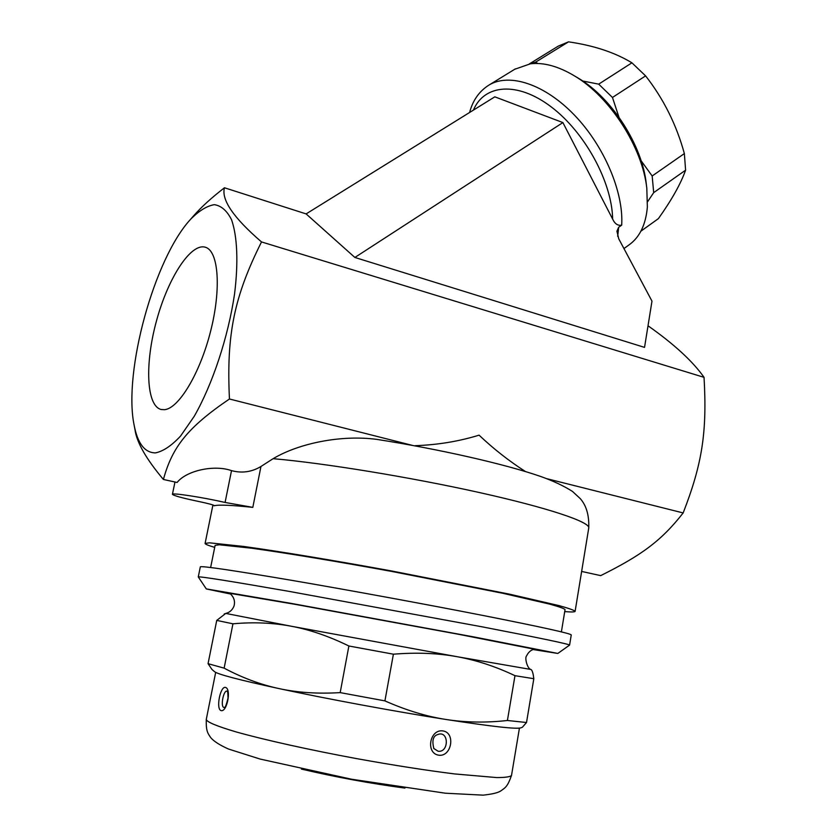 <?xml version="1.0" encoding="UTF-8"?>
<svg xmlns="http://www.w3.org/2000/svg" width="837" height="837" viewBox="0 0 837 837"><rect width="100%" height="100%" fill="white"/><g stroke="black" fill="none" stroke-linecap="round" stroke-linejoin="round"><path stroke-width="1.26" d="M164.47 409.691L161.175 409.502C146.182 405.903 144.717 363.164 156.634 320.33C168.3 277.434 191.244 242.06 205.766 247.375C218.603 251.55 221.355 289.121 210.61 331.232C200.012 373.365 178.741 408.602 164.47 409.691M155.368 452.89C163.069 451.415 171.459 445.807 180.551 436.077L194.268 416.251C212.567 384.256 228.198 337.039 234.559 293.944C238.472 262.358 237.3 236.275 231.587 219.849C227.047 210.757 221.282 205.693 214.293 204.667C206.823 205.944 198.892 210.851 190.512 219.378C154.332 258.455 123.248 371.523 134.046 424.736C137.54 443.348 144.655 452.733 155.368 452.89M192.458 217.16L193.797 215.622C201.403 206.959 211.625 197.678 224.462 187.77C221.156 199.729 233.502 217.777 261.51 241.935C234.297 296.329 226.304 334.245 229.453 398.998C187.122 427.728 172.244 447.303 163.403 479.465C146.203 459.021 136.745 442.459 135.008 429.779L134.286 425.991M617.696 236.358L618.658 227.298L616.921 231.242L618.752 238.827L651.981 301.132L644.542 347.386L354.878 257.461L306.112 213.906L224.462 187.77M514.682 69.283L530.355 63.811C543.768 62.22 558.561 66.311 574.757 76.062C610.299 97.207 642.481 147.574 646.813 188.346L647.367 206.969C645.829 224.651 639.688 237.321 628.953 244.959L623.942 248.558M618.658 227.298L621.692 225.153C617.863 225.906 614.85 223.877 612.632 219.064L562.893 122.579L494.813 96.841L306.112 213.906M646.384 184.642L646.258 183.627C642.178 145.356 612.109 98.295 578.775 78.448L575.866 76.722M641.111 160.746L652.169 175.979L653.687 192.636L647.587 201.738M582.74 81.011L598.696 84.15L612.464 97.469L618.93 117.128M530.522 63.79L535.628 62.137L537.752 63.486M535.628 62.137L568.532 41.85L558.279 46.119L529.298 63.957L558.279 46.119M640.901 231.179L658.384 218.645C671.692 199.938 680.763 183.774 685.597 170.173L684.363 153.579C676.453 124.723 663.532 98.829 645.599 75.885L631.914 62.817C614.944 52.49 593.82 45.501 568.532 41.85M653.687 192.636L685.597 170.173M652.169 175.979L684.363 153.579M612.464 97.469L645.599 75.885M598.696 84.15L631.914 62.817M354.878 257.461L562.893 122.579M581.642 571.441L600.684 575.626C641.477 555.318 661.23 540.922 683.159 512.935C702.431 463.384 707.139 431.746 704.043 377.341L261.51 241.935M704.043 377.341C692.858 361.417 674.193 344.227 648.016 325.781M163.403 479.465L177.099 482.478C186.369 470.582 214.251 464.451 231.514 470.635C241.924 473.418 251.738 472.037 260.956 466.491L273.103 458.686C298.914 443.265 341.234 434.612 376.995 439.404L377.885 439.54M412.474 445.399L229.453 398.998M214.084 505.789C218.352 504.575 231.263 505.098 252.816 507.368L225.08 502.451C203.171 497.398 171.575 492.543 172.422 494.311C173.468 495.63 182.309 498.036 198.924 501.53C208.633 503.581 213.738 504.962 214.251 505.674L214.136 505.506M214.711 547.367C208.256 545.483 205.055 544.176 205.096 543.422L209.491 542.826L243.567 546.435C278.376 551.238 333.189 560.288 391.297 570.907L509.451 594.144L558.865 605.569C568.679 608.279 574.098 610.204 575.113 611.334C574.893 612.056 571.43 612.14 564.724 611.606M415.33 445.682C437.793 444.865 459.042 441.35 479.078 435.156C493.464 448.799 508.917 460.925 525.416 471.534M683.159 512.935L547.011 478.743M210.631 567.507L215.119 545.347L219.304 544.782L251.623 548.214C284.601 552.776 336.38 561.324 391.214 571.336L502.817 593.287L549.616 604.105C558.938 606.679 564.086 608.499 565.059 609.577L561.386 631.883M557.829 653.435L569.589 645.097L571.252 634.938C570.708 633.494 541.57 627.059 483.828 615.634C426.86 604.44 349.406 590.211 291.548 580.313C232.194 570.248 201.78 565.76 200.325 566.858L198.275 576.944L206.3 588.913L291.046 603.362L474.14 636.978L557.808 653.446L533.054 649.543M569.589 645.097C568.982 644.072 539.75 637.961 481.892 626.787L289.393 591.435C230.018 581.098 199.645 576.264 198.275 576.944M230.845 594.082L206.31 588.934M530.899 669.422L531.349 669.788C532.395 670.793 533.221 673.775 533.818 678.713L514.975 675.679C495.692 666.503 476.368 660.173 456.992 656.679C437.657 653.142 416.46 652.316 393.4 654.189L348.883 645.997C328.878 636.214 309.638 629.623 291.161 626.212C272.653 622.749 253.255 621.954 232.948 623.816L216.741 620.405L225.708 613.448C229.568 612.517 232.32 610.079 233.973 606.155C235.364 601.301 233.983 597.022 229.84 593.318L295.346 604.377L458.624 634.3L534.257 649.188C530.909 649.972 528.356 652.19 526.609 655.842C524.36 657.746 527.519 669.192 530.972 669.474L456.992 656.679L291.161 626.212L225.802 613.427M224.201 613.981L224.85 613.751M216.741 620.405L208.057 663.678L224.128 668.146C242.249 677.803 260.579 684.624 279.129 688.61C238.796 679.864 217.212 674.172 214.366 671.536L211.97 669.464L208.057 663.678M232.948 623.816L224.128 668.146M348.883 645.997L340.188 692.617L384.915 700.883C406.06 710.257 426.42 716.462 445.995 719.475C395.713 711.628 326.597 698.832 279.129 688.61C297.627 692.638 317.976 693.967 340.188 692.617M393.4 654.189L384.915 700.883M445.995 719.475C465.592 722.54 486.067 722.875 507.41 720.49L526.515 722.509L522.319 727.311L520.949 727.803C516.9 729.341 491.915 726.558 445.995 719.475M514.975 675.679L507.41 720.49M533.818 678.713L526.515 722.509M220.947 710.571C226.973 712.632 231.629 689.123 225.54 687.428C220.372 685.723 215.779 708.73 220.947 710.571M438.755 755.204C451.603 757.056 455.82 732.804 443.014 730.942C429.705 728.776 425.332 753.279 438.755 755.204M433.89 748.665C431.819 740.64 433.095 735.932 437.699 734.551L437.699 734.551C448.998 729.969 449.218 752.819 438.086 751.228L433.723 748.445M224.41 707.568L223.908 707.506C220.183 706.533 223.636 689.458 227.204 691.195M227.35 691.257L227.172 691.142C227.162 692.597 227.737 688.244 228.03 698.027C224.996 710.812 224.128 706.564 224.285 707.642L224.536 707.547M301.404 769.088C335.606 777.102 370.121 783.442 404.941 788.088M621.692 225.153C623.764 192.405 604.324 146.193 574.517 115.192C544.73 84.098 509.325 72.641 488.954 85.081L515.393 68.854M473.428 110.107C484.215 84.223 517.339 81.137 551.144 106.833C584.969 132.267 612.088 182.288 612.632 219.064M225.08 502.451L231.514 470.635M252.816 507.368L260.956 466.491M273.103 458.686C323.689 463.039 410.35 477.163 479.475 492.564C548.769 507.975 590.211 522.068 588.756 527.959L575.113 611.334M519.432 728.138L511.512 775.428C510.256 776.851 505.318 777.563 496.707 777.573L454.679 773.943C425.939 770.333 393.317 765.238 356.834 758.657C309.198 749.837 264.576 739.908 236.421 731.998C216.825 726.223 206.77 722.028 206.279 719.401L215.674 672.383M190.512 219.378L193.797 215.622M578.775 78.448L574.757 76.062M646.258 183.627L646.813 188.346M469.599 112.493C472.821 100.325 479.277 91.181 488.954 85.081M172.422 494.311L174.975 482.018M205.096 543.422L212.922 504.973M511.512 775.428C507.463 786.843 505.496 787.554 500.547 791.08C497.774 792.838 491.957 794.198 483.106 795.15L445.336 793.204L351.645 779.237L260.14 759.065L228.522 749.042C219.796 745.15 213.874 741.352 210.736 737.648C207.712 733.034 205.996 731.507 206.279 719.401M376.995 439.404C438.64 449.03 504.742 463.97 540.807 476.515C553.131 480.898 563.678 485.858 572.456 491.403L580.428 498.779C583.849 502.817 589.405 511.083 588.756 527.959"/></g></svg>

